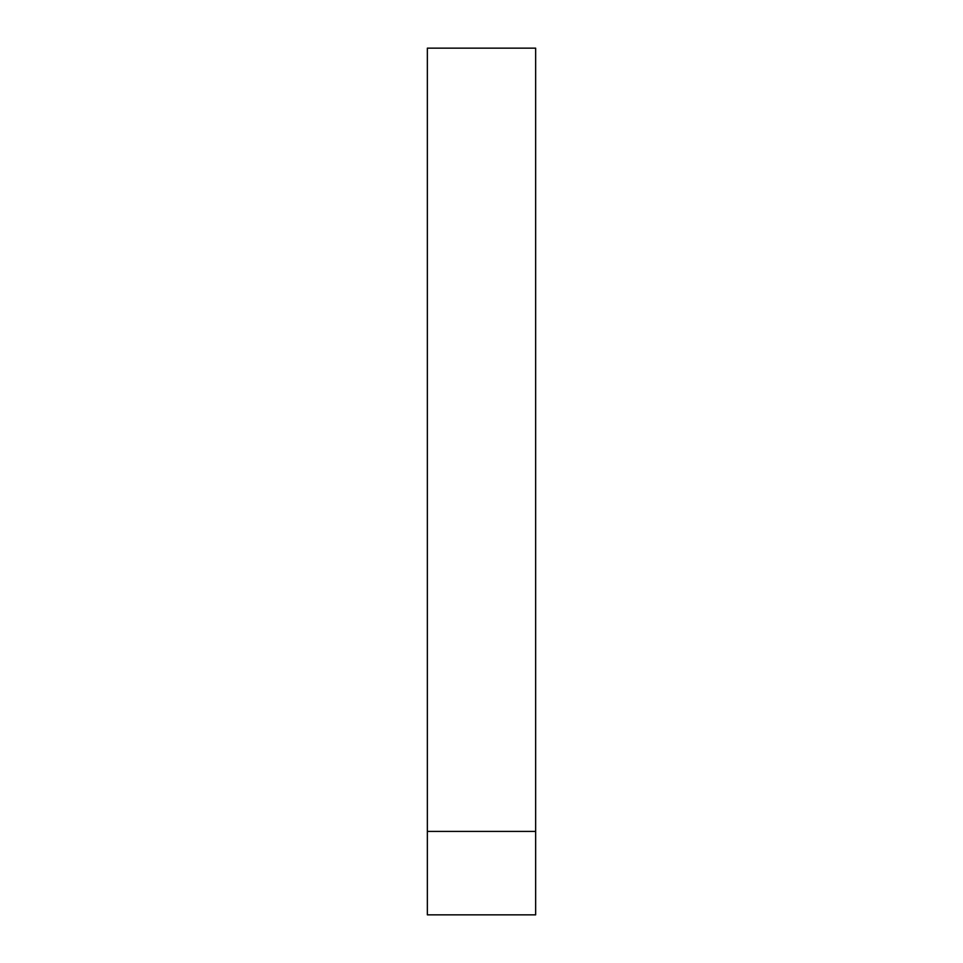 <?xml version="1.0" encoding="UTF-8"?>
<svg xmlns="http://www.w3.org/2000/svg" width="963" height="963" viewBox="0 0 963 963"><rect width="100%" height="100%" fill="white"/><g stroke="black" fill="none" stroke-linecap="round" stroke-linejoin="round"><path stroke-width="1.44" d="M535.645 48.15L535.645 914.85L427.355 914.85L427.355 48.15L535.645 48.15M535.645 831.406L427.355 831.406"/></g></svg>
